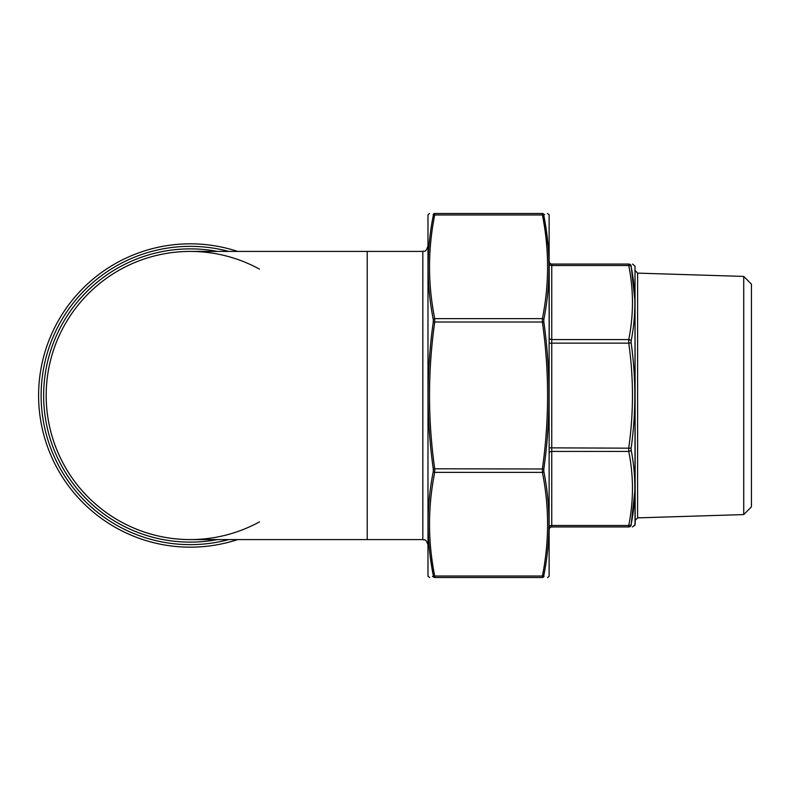 <?xml version="1.0" encoding="UTF-8"?>
<svg xmlns="http://www.w3.org/2000/svg" width="791" height="791" viewBox="0 0 791 791"><rect width="100%" height="100%" fill="white"/><g stroke="black" fill="none" stroke-linecap="round" stroke-linejoin="round"><path stroke-width="1.19" d="M190.275 539.591A144.091 144.091 0 0 1 46.185 395.5A144.091 144.091 0 0 1 259.448 269.108A144.091 144.091 0 0 0 46.185 395.5A144.091 144.091 0 0 0 259.448 521.892A144.091 144.091 0 0 1 190.265 539.591L367.222 539.591L367.222 251.409L422.829 251.409C424.322 250.44 425.479 253.268 427.882 246.357M190.265 547.174A151.674 151.674 0 0 1 40.509 371.523A151.674 151.674 0 0 1 237.626 251.409A151.674 151.674 0 0 0 40.509 371.523A151.674 151.674 0 0 0 237.626 539.591A151.674 151.674 0 0 1 190.265 547.174M631.129 449.98A2.531 1.77 -11 0 1 628.756 451.424L551.752 451.424L551.752 526.944L628.756 526.944C633.69 526.944 633.69 526.944 628.756 526.944L628.756 525.471C633.69 500.792 633.69 476.113 628.756 451.424L628.756 447.854C633.69 412.951 633.69 378.049 628.756 343.146L551.752 343.146L551.752 339.576A2.531 1.79 180 0 1 549.221 337.787L549.221 263.749A2.531 1.79 180 0 0 551.752 265.529L551.752 339.576L628.756 339.576A2.531 1.77 11 0 1 631.129 341.02L631.129 342.819C636.063 378.019 636.063 413.139 631.129 448.181L631.129 449.98C636.063 474.926 636.063 499.764 631.129 524.473L631.129 525.224C636.063 525.303 636.063 525.303 631.129 525.224C636.063 525.303 636.063 525.303 631.129 525.224L634.807 491.557M635.015 524.838L635.015 266.162L635.173 523.978L634.857 525.283L634.214 525.273M551.752 264.056A2.531 2.531 0 0 1 549.221 261.524A2.531 2.531 0 0 0 551.752 264.056L628.756 264.056C633.69 264.056 633.69 264.056 628.756 264.056L551.752 264.056L551.752 265.529L628.756 265.529L628.756 264.056A2.531 2.502 -90 0 1 631.129 265.776C636.063 265.697 636.063 265.697 631.129 265.776L631.129 266.527C636.063 291.355 636.063 316.192 631.129 341.02M632.325 526.944L634.857 525.283M743.728 514.585L751.45 506.863L751.45 284.137L743.728 276.415L637.615 273.122L637.615 517.878L743.728 514.585L743.728 276.415M634.807 299.443L631.129 265.776M631.129 342.819L628.756 343.146L628.756 339.576C633.69 314.887 633.69 290.208 628.756 265.529A2.531 1.77 -11 0 1 631.129 266.527M551.752 526.944A2.531 2.531 0 0 0 549.221 529.476M628.756 526.944A2.531 2.502 -90 0 0 631.129 525.224M549.221 527.251A2.531 1.79 -0 0 1 551.752 525.471L628.756 525.471A2.531 1.77 11 0 0 631.129 524.473M549.221 343.146L551.752 343.146L551.752 447.854L631.129 448.181M635.173 520.409L637.615 517.878M468.905 577.509L434.714 577.509C427.802 577.509 427.802 577.509 434.714 577.509A1.513 1.503 -90 0 1 433.28 576.471L433.28 575.433A1.513 1.058 -11 0 0 434.714 576.026L434.714 577.509L542.399 577.509C549.31 577.509 549.31 577.509 542.399 577.509L542.399 576.026C549.31 541.469 549.31 506.922 542.399 472.365L542.399 468.796C549.31 419.932 549.31 371.068 542.399 322.204L542.399 318.635A1.513 1.058 11 0 1 543.822 319.505L543.822 322.006C550.724 371.068 550.724 420.07 543.822 468.994L543.822 471.495C550.724 506.23 550.724 540.866 543.822 575.433L543.822 576.471L543.822 575.433A1.513 1.058 -169 0 1 542.399 576.026L434.714 576.026C427.802 541.469 427.802 506.922 434.714 472.365L434.714 468.796L543.822 468.994M429.503 213.491L427.98 214.756L427.98 576.243L429.711 577.509M468.43 577.509L494.098 577.509M509.266 577.509L542.399 577.509A1.513 1.503 90 0 0 543.822 576.471C550.724 576.52 550.724 576.52 543.822 576.471L544.06 576.471M433.171 214.529L433.28 214.529A1.513 1.503 -90 0 1 434.714 213.491C427.802 213.491 427.802 213.491 434.714 213.491L542.399 213.491C549.31 213.491 549.31 213.491 542.399 213.491A1.513 1.503 90 0 1 543.822 214.529L544.633 214.529M547.609 577.509L549.132 576.243L549.132 214.756L547.392 213.491M433.28 319.505A1.513 1.058 -11 0 1 434.714 318.635L434.714 322.204C427.802 371.068 427.802 419.932 434.714 468.796L433.28 468.994C426.379 419.932 426.379 370.93 433.28 322.006L433.28 319.505C426.379 284.77 426.379 250.134 433.28 215.567L433.28 214.529L433.28 215.567A1.513 1.058 11 0 1 434.714 214.974C427.802 249.531 427.802 284.078 434.714 318.635L542.399 318.635C549.31 284.078 549.31 249.531 542.399 214.974L542.399 213.491M434.714 213.491L434.714 214.974L542.399 214.974A1.513 1.058 -11 0 1 543.822 215.567L543.822 214.529C550.724 214.48 550.724 214.48 543.822 214.529L543.822 215.567C550.724 250.223 550.724 284.869 543.822 319.505M430.334 557.358L433.28 575.433L433.28 576.471L432.469 576.471M433.28 576.471C426.379 576.52 426.379 576.52 433.28 576.471M433.28 575.433C426.379 540.777 426.379 506.131 433.28 471.495L433.28 468.994M433.28 214.529C426.379 214.48 426.379 214.48 433.28 214.529M427.98 576.243L427.98 214.756M549.132 214.756L549.132 576.243M433.28 471.495A1.513 1.058 11 0 0 434.714 472.365L542.399 472.365A1.513 1.058 169 0 0 543.822 471.495M433.28 322.006L543.822 322.006M548.123 246.13L543.822 215.567M367.222 539.591L422.829 539.591L422.829 251.409M228.767 251.409A149.143 149.143 0 0 0 42.398 376.081A149.143 149.143 0 0 0 228.767 539.591M190.265 542.112A146.612 146.612 0 0 1 44.286 381.885A146.612 146.612 0 0 1 217.377 251.409A146.612 146.612 0 0 0 43.653 395.5A146.612 146.612 0 0 0 217.377 539.591A146.612 146.612 0 0 1 190.265 542.112M549.221 447.854L551.752 447.854L551.752 451.424A2.531 1.79 -0 0 0 549.221 453.213M367.222 251.409L190.265 251.409M422.829 539.591C424.322 540.56 425.479 537.732 427.882 544.643M635.015 266.162L632.484 264.056M637.615 273.122L635.173 270.591"/></g></svg>
